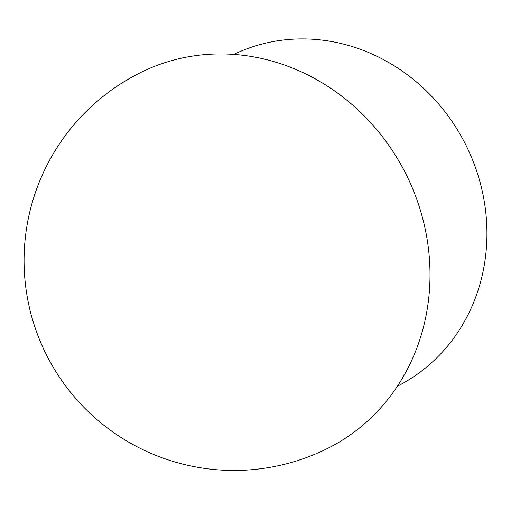 <?xml version="1.0" encoding="UTF-8"?>
<svg xmlns="http://www.w3.org/2000/svg" width="511" height="511" viewBox="0 0 511 511"><rect width="100%" height="100%" fill="white"/><g stroke="black" fill="none" stroke-linecap="round" stroke-linejoin="round"><path stroke-width="0.77" d="M141.138 72.294A209.906 192.494 63.7 0 1 262.009 58.567A209.906 192.494 63.7 0 1 427.988 304.064A209.906 192.494 63.7 0 1 326.823 448.811A209.906 209.906 0 0 1 25.55 285.425A209.906 209.906 0 0 1 141.138 72.294M233.751 54.409A184.995 169.646 63.7 0 1 413.853 79.831A184.995 169.646 63.7 0 1 485.163 259.345A184.995 169.646 63.7 0 1 397.392 386.22"/></g></svg>
